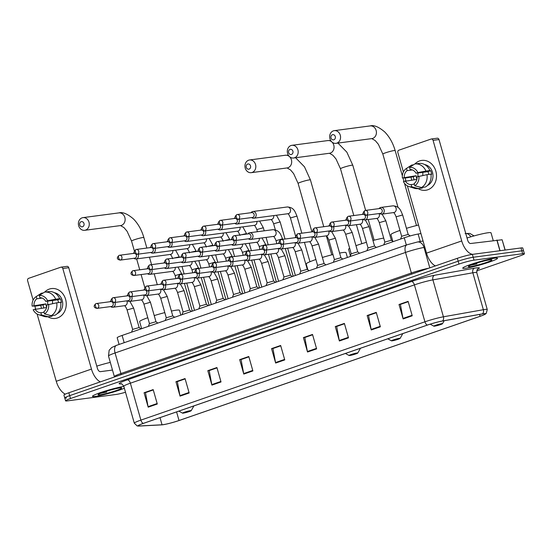 <?xml version="1.0" encoding="UTF-8"?>
<svg xmlns="http://www.w3.org/2000/svg" width="552" height="552" viewBox="0 0 552 552"><rect width="100%" height="100%" fill="white"/><g stroke="black" fill="none" stroke-linecap="round" stroke-linejoin="round"><path stroke-width="0.83" d="M119.101 344.455L117.19 337.748A11.295 1.021 -15.9 0 1 122.116 335.437L404.264 237.781A11.295 1.021 -15.9 0 1 418.126 234.034L420.934 233.537M476.68 270.901L519.466 256.093A11.295 1.021 164.1 0 0 524.4 253.782L522.758 248.007A11.295 1.021 164.1 0 0 520.998 247.952L472.367 254.368A11.295 1.021 164.1 0 0 457.332 258.308L68.862 392.762A11.295 1.021 164.1 0 0 63.935 395.073L64.756 397.957A11.295 1.021 164.1 0 0 66.509 398.013M524.4 253.782A11.295 1.021 164.1 0 0 522.64 253.72L474.009 260.144L473.188 257.26A11.295 1.021 164.1 0 0 458.153 261.193L69.683 395.646A11.295 1.021 164.1 0 0 64.756 397.957A11.295 1.021 164.1 0 1 69.683 395.646L458.153 261.193A11.295 1.021 164.1 0 1 473.188 257.26L521.819 250.836L473.188 257.26L472.367 254.368M523.579 250.898A11.295 1.021 164.1 0 0 521.819 250.836A11.295 1.021 164.1 0 1 523.579 250.898M494.689 258.191A18.071 1.635 164.1 0 0 474.955 263.069A18.071 1.635 164.1 0 0 462.735 268.182A18.071 1.635 164.1 0 0 465.55 268.279A18.071 1.635 164.1 0 0 485.284 263.401A18.071 1.635 164.1 0 0 497.497 258.281A18.071 1.635 164.1 0 0 494.689 258.191A18.071 1.635 164.1 0 0 474.955 263.069A18.071 1.635 164.1 0 0 462.735 268.182A18.071 1.635 164.1 0 0 465.55 268.279A18.071 1.635 164.1 0 0 485.284 263.401A18.071 1.635 164.1 0 0 497.497 258.281A18.071 1.635 164.1 0 0 494.689 258.191M123.834 386.428A18.071 1.635 164.1 0 0 104.204 391.375A18.071 1.635 164.1 0 0 92.481 396.336A18.071 1.635 164.1 0 0 95.289 396.426A18.071 1.635 164.1 0 0 124.352 388.235A18.071 1.635 164.1 0 1 95.289 396.426A18.071 1.635 164.1 0 1 92.481 396.336A18.071 1.635 164.1 0 1 104.204 391.375A18.071 1.635 164.1 0 1 123.834 386.428M483.476 313.764A12.047 1.09 -15.9 0 1 485.353 313.826A12.047 1.09 -15.9 0 1 480.095 316.289L179.027 420.493A12.047 1.09 -15.9 0 1 162.04 424.785L139.118 425.985A12.047 1.09 -15.9 0 1 138.193 425.833A12.047 1.09 -15.9 0 1 143.451 423.37L427.503 325.052A12.047 1.09 -15.9 0 1 442.29 321.057L482.234 313.964A12.047 1.09 -15.9 0 1 483.476 313.764M483.724 313.681A12.351 1.118 164.1 0 0 482.441 313.881L442.504 320.974A12.351 1.118 164.1 0 0 427.345 325.073L143.299 423.391A12.351 1.118 164.1 0 0 138.593 426.082A12.351 1.118 164.1 0 0 138.849 426.075L161.777 424.867A12.351 1.118 164.1 0 0 179.186 420.472L480.254 316.268A12.351 1.118 164.1 0 0 485.146 314.247A12.351 1.118 164.1 0 0 483.724 313.681M474.009 260.144A11.295 1.021 164.1 0 0 458.974 264.077L70.504 398.53A11.295 1.021 164.1 0 0 65.578 400.842A11.295 1.021 164.1 0 0 67.33 400.897L115.961 394.48A11.295 1.021 164.1 0 0 125.504 392.265M211.92 385.11L207.814 370.682L216.922 367.535L221.028 381.956L211.92 385.11A3.008 1.573 70.9 0 1 211.802 384.606L220.883 381.46M180.055 396.136L175.95 381.715L185.051 378.562L189.163 392.989L180.055 396.136A3.008 1.573 70.9 0 1 179.938 395.632L189.019 392.493M148.191 407.169L144.079 392.741L153.187 389.595L157.292 404.016L148.191 407.169A3.008 1.573 70.9 0 1 148.074 406.665L157.154 403.519M307.519 352.017L303.414 337.596L312.522 334.443L316.627 348.871L307.519 352.017A3.008 1.573 70.9 0 1 307.402 351.514L316.489 348.374M339.39 340.991L335.278 326.57L344.386 323.417L348.491 337.838L339.39 340.991A3.008 1.573 70.9 0 1 339.273 340.487L348.353 337.341M371.254 329.965L367.149 315.537L376.25 312.384L380.362 326.812L371.254 329.965A3.008 1.573 70.9 0 1 371.137 329.454L380.218 326.315M403.126 318.932L399.013 304.511L408.121 301.357L412.227 315.778L403.126 318.932A3.008 1.573 70.9 0 1 403.001 318.428L412.089 315.282M243.791 374.077L239.678 359.656L248.786 356.502L252.892 370.93L243.791 374.077A3.008 1.573 70.9 0 1 243.673 373.573L252.754 370.433M275.655 363.05L271.549 348.629L280.651 345.476L284.763 359.897L275.655 363.05A3.008 1.573 70.9 0 1 275.538 362.547L284.618 359.4M209.401 370.509L217.005 367.839M177.537 381.536L185.141 378.872M145.673 392.569L153.277 389.898M305.001 337.417L312.604 334.753M336.872 326.391L344.476 323.727M368.736 315.358L376.34 312.694M400.607 304.331L408.204 301.668M241.272 359.476L248.876 356.813M273.137 348.45L280.74 345.787M271.549 348.629L273.13 348.415M280.747 345.814L272.929 348.519L275.538 362.547M239.678 359.656L241.265 359.449M248.883 356.84L241.065 359.552L243.673 373.573M399.013 304.511L400.593 304.297M408.218 301.696L400.4 304.4L403.001 318.428M367.149 315.537L368.729 315.33M376.347 312.729L368.529 315.433L371.137 329.454M335.278 326.57L336.865 326.356M344.482 323.755L336.665 326.46L339.273 340.487M303.414 337.596L304.994 337.389M312.618 334.788L304.801 337.493L307.402 351.514M144.079 392.741L145.659 392.534M153.284 389.933L145.466 392.638L148.074 406.665M175.95 381.715L177.53 381.508M185.148 378.9L177.33 381.611L179.938 395.632M207.814 370.682L209.394 370.475M217.012 367.873L209.201 370.578L211.802 384.606M493.219 240.527L491.032 232.834A18.823 1.704 164.1 0 0 488.099 232.744A18.823 1.704 164.1 0 0 467.033 237.981M470.532 265.243L476.956 263.918L474.092 263.939M490.01 259.813A12.275 1.111 164.1 0 0 477.128 262.959A12.275 1.111 164.1 0 0 468.337 266.485A12.275 1.111 164.1 0 0 470.221 266.657A12.275 1.111 164.1 0 0 484.132 263.187A12.275 1.111 164.1 0 0 491.846 259.785A12.275 1.111 164.1 0 0 490.01 259.813M476.956 263.918L472.305 264.574M419.589 160.929A15.056 12.772 82.5 0 1 435.838 171.148A15.056 12.772 82.5 0 1 427.807 189.771A15.056 12.772 82.5 0 1 418.168 188.612A15.056 12.772 82.5 0 0 425.668 190.281L425.668 190.281A15.056 12.772 82.5 0 0 427.807 189.771A15.056 12.772 82.5 0 0 436.149 172.403A15.056 12.772 82.5 0 0 421.728 160.418A15.056 12.772 82.5 0 0 419.589 160.929A15.056 12.772 82.5 0 0 414.918 163.978A15.056 12.772 82.5 0 1 419.589 160.929M472.664 254.334A15.056 7.859 -109.1 0 1 461.72 240.941L433.065 140.339A1.884 1.594 -97.5 0 0 431.036 139.063L398.861 150.192A1.884 1.594 -97.5 0 0 397.861 152.524L403.388 171.934M435.383 265.905A15.056 7.859 -109.1 0 1 426.517 253.126L407.355 185.865M411.716 180.062A15.056 12.772 82.5 0 1 411.04 177.075A15.056 12.772 82.5 0 0 411.716 180.062M405.92 180.828L405.092 177.923M436.963 138.276A1.884 1.594 82.5 0 1 438.999 139.552L467.654 240.161A3.767 1.966 70.9 0 0 470.656 243.501L502.12 239.761L505.183 250.042M418.706 163.482A12.427 10.536 82.5 0 1 418.913 163.447A12.427 10.536 82.5 0 1 429.925 170.54L425.971 171.058A12.427 10.536 82.5 0 0 414.959 163.972A12.427 10.536 82.5 0 0 414.752 163.999L409.549 167.346L410.184 169.561A7.528 6.389 82.5 0 1 416.015 173.231L427.876 171.672A7.528 6.389 -97.5 0 1 428.807 174.425M427 174.667L417.043 176.84A7.528 6.389 82.5 0 1 414.159 183.526L414.793 185.748L421.452 187.528L425.406 187.004A12.427 10.536 82.5 0 0 430.953 174.142L427 174.667A12.427 10.536 82.5 0 1 421.452 187.528M414.117 179.745A10.916 9.26 82.5 0 1 413.331 176.702L406.168 177.91L402.394 177.951A9.791 8.301 82.5 0 1 406.389 168.477A9.791 8.301 82.5 0 1 406.513 168.394L407.148 170.616L412.365 169.926M414.338 184.154L411.123 184.582L411.757 186.797L418.416 188.577L422.37 188.053L422.19 187.425M422.37 188.053A12.427 10.536 82.5 0 1 422.163 188.087A12.427 10.536 82.5 0 1 421.956 188.108M418.416 188.577A12.427 10.536 82.5 0 1 418.209 188.605A12.427 10.536 82.5 0 1 414.186 188.232L408.763 186.479A9.791 8.301 82.5 0 1 403.422 181.553L416.829 179.386M406.389 168.477L411.171 165.379A12.427 10.536 82.5 0 1 411.716 165.055L406.513 168.394M413.476 164.82L411.716 165.055M418.913 176.191A9.791 8.301 82.5 0 1 414.793 185.748M411.757 186.797A9.791 8.301 82.5 0 1 408.763 186.479M411.123 184.582A7.528 6.389 82.5 0 1 405.292 180.911M416.926 178.903A7.528 6.389 -97.5 0 1 416.125 175.736L402.394 177.951M404.264 177.302A7.528 6.389 82.5 0 1 407.148 170.616M424.667 164.572A10.916 9.26 82.5 0 1 432.878 174.135A10.916 9.26 82.5 0 1 427.427 185.506M430.988 174.404L431.698 174.308A10.916 9.26 82.5 0 0 430.67 170.699L428.69 170.961L429.925 170.54M409.549 167.346A9.791 8.301 82.5 0 1 417.885 172.59L416.015 173.231M425.971 171.058L417.885 172.59M418.023 176.502A7.528 6.389 82.5 0 1 418.119 172.955M422.901 175.439A9.412 7.983 82.5 0 1 422.935 172.321M430.67 170.699L427.876 171.672M416.125 175.736L413.331 176.702M332.421 134.736A2.636 2.236 -97.5 0 0 331.021 137.993A2.636 2.236 -97.5 0 0 333.863 139.78A2.636 2.236 -97.5 0 0 335.264 136.523A2.636 2.236 -97.5 0 0 332.421 134.736M336.865 143.127A6.403 5.43 82.5 0 1 335.954 143.341A6.403 5.43 82.5 0 1 329.827 138.248A6.403 5.43 82.5 0 1 333.373 130.865A6.403 5.43 82.5 0 1 334.284 130.651A6.403 5.43 82.5 0 1 340.411 135.744A6.403 5.43 82.5 0 1 336.865 143.127M434.521 326.17A4.519 0.407 164.1 0 0 439.261 325.011A4.519 0.407 164.1 0 0 442.497 323.713A4.519 0.407 164.1 0 0 441.807 323.651A4.519 0.407 164.1 0 0 436.687 324.928A4.519 0.407 164.1 0 0 433.844 326.177A4.519 0.407 164.1 0 0 434.521 326.17M418.513 225.03A20.707 1.877 164.1 0 0 406.438 228.335M399.986 230.425A20.707 1.877 164.1 0 0 390.926 234.669L392.831 241.355M290.055 149.399A2.636 2.236 -97.5 0 0 288.648 152.656A2.636 2.236 -97.5 0 0 291.49 154.443A2.636 2.236 -97.5 0 0 292.898 151.186A2.636 2.236 -97.5 0 0 290.055 149.399M294.499 157.789A6.403 5.43 82.5 0 1 293.588 158.003A6.403 5.43 82.5 0 1 287.461 152.911A6.403 5.43 82.5 0 1 291.007 145.528A6.403 5.43 82.5 0 1 291.911 145.314A6.403 5.43 82.5 0 1 298.039 150.406A6.403 5.43 82.5 0 1 294.499 157.789M392.155 340.832A4.519 0.407 164.1 0 0 396.895 339.673A4.519 0.407 164.1 0 0 400.131 338.376A4.519 0.407 164.1 0 0 399.434 338.314A4.519 0.407 164.1 0 0 394.314 339.59A4.519 0.407 164.1 0 0 391.478 340.839A4.519 0.407 164.1 0 0 392.155 340.832M383.702 238.098A20.707 1.877 164.1 0 0 372.959 240.493M366.424 242.293A20.707 1.877 164.1 0 0 355.964 245.674M349.671 248.324A20.707 1.877 164.1 0 0 348.56 249.332L350.41 255.817M247.689 164.061A2.636 2.236 -97.5 0 0 246.282 167.318A2.636 2.236 -97.5 0 0 249.124 169.112A2.636 2.236 -97.5 0 0 250.532 165.848A2.636 2.236 -97.5 0 0 247.689 164.061M252.133 172.452A6.403 5.43 82.5 0 1 251.222 172.672A6.403 5.43 82.5 0 1 245.095 167.58A6.403 5.43 82.5 0 1 248.635 160.197A6.403 5.43 82.5 0 1 249.545 159.976A6.403 5.43 82.5 0 1 255.673 165.069A6.403 5.43 82.5 0 1 252.133 172.452M349.789 355.495A4.519 0.407 164.1 0 0 354.529 354.336A4.519 0.407 164.1 0 0 357.765 353.038A4.519 0.407 164.1 0 0 357.068 352.976A4.519 0.407 164.1 0 0 351.948 354.253A4.519 0.407 164.1 0 0 349.112 355.509A4.519 0.407 164.1 0 0 349.789 355.495M347.394 257.467L346.021 252.65A20.707 1.877 164.1 0 0 342.799 252.547A20.707 1.877 164.1 0 0 339.597 253.078M332.973 254.548A20.707 1.877 164.1 0 0 322.375 257.46M315.916 259.523A20.707 1.877 164.1 0 0 306.194 263.994L307.83 269.749M81.13 221.711A2.636 2.236 -97.5 0 0 79.729 224.968A2.636 2.236 -97.5 0 0 82.572 226.755A2.636 2.236 -97.5 0 0 83.973 223.498A2.636 2.236 -97.5 0 0 81.13 221.711M85.574 230.101A6.403 5.43 82.5 0 1 84.663 230.315A6.403 5.43 82.5 0 1 78.536 225.223A6.403 5.43 82.5 0 1 82.082 217.84A6.403 5.43 82.5 0 1 82.993 217.626A6.403 5.43 82.5 0 1 89.12 222.718A6.403 5.43 82.5 0 1 85.574 230.101M183.23 413.144A4.519 0.407 164.1 0 0 187.97 411.985A4.519 0.407 164.1 0 0 191.206 410.688A4.519 0.407 164.1 0 0 190.516 410.626A4.519 0.407 164.1 0 0 185.396 411.902A4.519 0.407 164.1 0 0 182.553 413.151A4.519 0.407 164.1 0 0 183.23 413.144M180.835 315.116L179.462 310.293A20.707 1.877 164.1 0 0 176.24 310.19A20.707 1.877 164.1 0 0 171.403 311.052M164.8 312.604A20.707 1.877 164.1 0 0 154.222 315.592M147.784 317.717A20.707 1.877 164.1 0 0 139.635 321.643L141.643 328.681M251.657 217.557L251.74 217.626A3.388 2.877 -97.5 0 0 253.754 218.233A3.388 2.877 -97.5 0 0 254.23 218.116A3.388 2.877 -97.5 0 0 256.038 213.928A3.388 2.877 -97.5 0 0 252.864 211.513A3.388 2.877 -97.5 0 0 252.381 211.63A3.388 2.877 -97.5 0 0 251.077 212.623L251.015 212.706M237.933 219.372L252.443 217.453A2.449 2.077 -97.5 0 0 252.788 217.371A2.449 2.077 -97.5 0 0 254.092 214.348A2.449 2.077 -97.5 0 0 251.802 212.603L237.291 214.521A2.449 2.077 -97.5 0 0 236.946 214.604A2.449 1.276 -109.1 0 0 236.815 214.631A2.449 1.276 -109.1 0 0 236.325 217.115A2.449 1.276 70.9 0 0 238.278 219.289A2.449 2.077 -97.5 0 0 239.637 216.467A2.449 2.077 -97.5 0 0 237.291 214.521L236.815 214.631C233.565 217.481 235.345 218.902 237.933 219.372A2.449 2.077 -97.5 0 0 238.278 219.289M234.841 223.381L234.924 223.443A3.388 2.877 -97.5 0 0 236.939 224.05A3.388 2.877 -97.5 0 0 237.422 223.939A3.388 2.877 -97.5 0 0 239.23 219.744A3.388 2.877 -97.5 0 0 239.037 219.227M235.249 217.585A3.388 2.877 -97.5 0 0 234.262 218.44L234.2 218.53M221.469 225.106A2.449 2.077 -97.5 0 0 222.822 222.283A2.449 2.077 -97.5 0 0 220.476 220.338L220 220.455A2.449 1.276 -109.1 0 0 219.517 222.932A2.449 1.276 70.9 0 0 221.469 225.106A2.449 2.077 -97.5 0 1 221.117 225.188L235.628 223.277A2.449 2.077 -97.5 0 0 235.98 223.194A2.449 2.077 -97.5 0 0 237.284 220.165A2.449 2.077 -97.5 0 0 236.836 219.268M235.704 218.475A2.449 2.077 -97.5 0 0 234.986 218.419L220.476 220.338A2.449 2.077 -97.5 0 0 220.131 220.42A2.449 1.276 -109.1 0 0 220 220.455C216.75 223.298 218.53 224.719 221.117 225.188M218.026 229.197L218.109 229.266A3.388 2.877 -97.5 0 0 220.124 229.873A3.388 2.877 -97.5 0 0 220.607 229.756A3.388 2.877 -97.5 0 0 222.415 225.568A3.388 2.877 -97.5 0 0 222.221 225.043M218.44 223.401A3.388 2.877 -97.5 0 0 217.453 224.264L217.391 224.347M204.654 230.929A2.449 2.077 -97.5 0 0 206.006 228.107A2.449 2.077 -97.5 0 0 203.667 226.154L203.184 226.272A2.449 1.276 -109.1 0 0 202.701 228.756A2.449 1.276 70.9 0 0 204.654 230.929A2.449 2.077 -97.5 0 1 204.309 231.012L218.813 229.094A2.449 2.077 -97.5 0 0 219.165 229.011A2.449 2.077 -97.5 0 0 220.469 225.989A2.449 2.077 -97.5 0 0 220.02 225.085M218.889 224.291A2.449 2.077 -97.5 0 0 218.178 224.243L203.667 226.154A2.449 2.077 -97.5 0 0 203.315 226.237A2.449 1.276 -109.1 0 0 203.184 226.272C199.934 229.121 201.715 230.536 204.309 231.012M201.218 235.021L201.301 235.083A3.388 2.877 -97.5 0 0 203.315 235.69A3.388 2.877 -97.5 0 0 203.792 235.573A3.388 2.877 -97.5 0 0 205.599 231.385A3.388 2.877 -97.5 0 0 205.413 230.867M201.625 229.225A3.388 2.877 -97.5 0 0 200.638 230.08L200.576 230.163M187.839 236.746A2.449 2.077 -97.5 0 0 189.198 233.924A2.449 2.077 -97.5 0 0 186.852 231.978L186.369 232.088A2.449 1.276 -109.1 0 0 185.886 234.572A2.449 1.276 70.9 0 0 187.839 236.746A2.449 2.077 -97.5 0 1 187.494 236.829L202.004 234.91A2.449 2.077 -97.5 0 0 202.349 234.835A2.449 2.077 -97.5 0 0 203.653 231.805A2.449 2.077 -97.5 0 0 203.205 230.902M202.073 230.115A2.449 2.077 -97.5 0 0 201.363 230.06L186.852 231.978A2.449 2.077 -97.5 0 0 186.507 232.061A2.449 1.276 -109.1 0 0 186.369 232.088C183.119 234.938 184.906 236.359 187.494 236.829M184.402 240.838L184.485 240.907A3.388 2.877 -97.5 0 0 186.5 241.507A3.388 2.877 -97.5 0 0 186.976 241.397A3.388 2.877 -97.5 0 0 188.784 237.208A3.388 2.877 -97.5 0 0 188.598 236.684M184.81 235.042A3.388 2.877 -97.5 0 0 183.823 235.897L183.761 235.987M171.023 242.563A2.449 2.077 -97.5 0 0 172.383 239.74A2.449 2.077 -97.5 0 0 170.037 237.795L169.561 237.912A2.449 1.276 -109.1 0 0 169.071 240.389A2.449 1.276 70.9 0 0 171.023 242.563A2.449 2.077 -97.5 0 1 170.678 242.645L185.189 240.734A2.449 2.077 -97.5 0 0 185.534 240.651A2.449 2.077 -97.5 0 0 186.845 237.622A2.449 2.077 -97.5 0 0 186.397 236.725M185.258 235.932A2.449 2.077 -97.5 0 0 184.547 235.883L170.037 237.795A2.449 2.077 -97.5 0 0 169.692 237.877A2.449 1.276 -109.1 0 0 169.561 237.912C166.311 240.762 168.091 242.176 170.678 242.645M167.587 246.654L167.67 246.723A3.388 2.877 -97.5 0 0 169.685 247.33A3.388 2.877 -97.5 0 0 170.168 247.213A3.388 2.877 -97.5 0 0 171.976 243.025A3.388 2.877 -97.5 0 0 171.782 242.5M167.994 240.858A3.388 2.877 -97.5 0 0 167.008 241.721L166.945 241.804M154.215 248.386A2.449 2.077 -97.5 0 0 155.567 245.564A2.449 2.077 -97.5 0 0 153.228 243.618L152.745 243.729A2.449 1.276 -109.1 0 0 152.262 246.213A2.449 1.276 70.9 0 0 154.215 248.386A2.449 2.077 -97.5 0 1 153.863 248.469L168.374 246.551A2.449 2.077 -97.5 0 0 168.726 246.468A2.449 2.077 -97.5 0 0 170.03 243.446A2.449 2.077 -97.5 0 0 169.581 242.542M168.45 241.748A2.449 2.077 -97.5 0 0 167.732 241.7L153.228 243.618A2.449 2.077 -97.5 0 0 152.876 243.701A2.449 1.276 -109.1 0 0 152.745 243.729C149.495 246.578 151.276 247.993 153.863 248.469M150.779 252.478L150.855 252.54A3.388 2.877 -97.5 0 0 152.869 253.147A3.388 2.877 -97.5 0 0 153.352 253.037A3.388 2.877 -97.5 0 0 155.16 248.842A3.388 2.877 -97.5 0 0 154.967 248.324M151.186 246.682A3.388 2.877 -97.5 0 0 150.199 247.537L150.137 247.62M137.4 254.203A2.449 2.077 -97.5 0 0 138.752 251.381A2.449 2.077 -97.5 0 0 136.413 249.435L135.93 249.545A2.449 1.276 -109.1 0 0 135.447 252.029A2.449 1.276 70.9 0 0 137.4 254.203A2.449 2.077 -97.5 0 1 137.055 254.286L151.565 252.374A2.449 2.077 -97.5 0 0 151.91 252.292A2.449 2.077 -97.5 0 0 153.214 249.262A2.449 2.077 -97.5 0 0 152.766 248.359M151.634 247.572A2.449 2.077 -97.5 0 0 150.924 247.517L136.413 249.435A2.449 2.077 -97.5 0 0 136.061 249.518A2.449 1.276 -109.1 0 0 135.93 249.545C132.68 252.395 134.46 253.816 137.055 254.286M133.963 258.295L134.046 258.364A3.388 2.877 -97.5 0 0 136.061 258.971A3.388 2.877 -97.5 0 0 136.537 258.853A3.388 2.877 -97.5 0 0 138.345 254.665A3.388 2.877 -97.5 0 0 138.159 254.141M134.371 252.499A3.388 2.877 -97.5 0 0 133.384 253.354L133.322 253.444M120.584 260.026A2.449 2.077 -97.5 0 0 121.944 257.204A2.449 2.077 -97.5 0 0 119.598 255.252L119.122 255.369A2.449 1.276 -109.1 0 0 118.632 257.853A2.449 1.276 70.9 0 0 120.584 260.026A2.449 2.077 -97.5 0 1 120.239 260.109L134.75 258.191A2.449 2.077 -97.5 0 0 135.095 258.108A2.449 2.077 -97.5 0 0 136.399 255.079A2.449 2.077 -97.5 0 0 135.951 254.182M134.819 253.389A2.449 2.077 -97.5 0 0 134.108 253.34L119.598 255.252A2.449 2.077 -97.5 0 0 119.253 255.334A2.449 1.276 -109.1 0 0 119.122 255.369C115.865 258.219 117.652 259.633 120.239 260.109M248.469 238.788L248.552 238.85A3.388 2.877 -97.5 0 0 250.567 239.458A3.388 2.877 -97.5 0 0 252.85 235.152A3.388 2.877 -97.5 0 0 249.677 232.744A3.388 2.877 -97.5 0 0 247.889 233.848L247.827 233.938M234.745 240.596L249.256 238.685A2.449 2.077 -97.5 0 0 249.601 238.602A2.449 2.077 -97.5 0 0 250.905 235.573A2.449 2.077 -97.5 0 0 248.614 233.834L234.103 235.745A2.449 2.077 -97.5 0 0 233.758 235.828A2.449 1.276 -109.1 0 0 233.62 235.863A2.449 1.276 -109.1 0 0 233.137 238.34A2.449 1.276 70.9 0 0 235.09 240.513A2.449 2.077 -97.5 0 0 236.449 237.691A2.449 2.077 -97.5 0 0 234.103 235.745L233.62 235.863C230.37 238.705 232.157 240.127 234.745 240.596A2.449 2.077 -97.5 0 0 235.09 240.513M231.654 244.605L231.737 244.674A3.388 2.877 -97.5 0 0 233.751 245.281A3.388 2.877 -97.5 0 0 236.035 240.976A3.388 2.877 -97.5 0 0 235.849 240.451M218.281 246.337A2.449 2.077 -97.5 0 0 219.634 243.515A2.449 2.077 -97.5 0 0 217.288 241.562L216.812 241.679A2.449 1.276 -109.1 0 0 216.329 244.163A2.449 1.276 70.9 0 0 218.281 246.337A2.449 2.077 -97.5 0 1 217.93 246.42L232.44 244.501A2.449 2.077 -97.5 0 0 232.785 244.419A2.449 2.077 -97.5 0 0 234.096 241.397A2.449 2.077 -97.5 0 0 233.648 240.493M232.061 238.809A3.388 2.877 -97.5 0 0 231.074 239.672L231.012 239.754M232.516 239.699A2.449 2.077 -97.5 0 0 231.799 239.651L217.288 241.562A2.449 2.077 -97.5 0 0 216.943 241.645A2.449 1.276 -109.1 0 0 216.812 241.679C213.562 244.529 215.342 245.944 217.93 246.42M214.838 250.429L214.921 250.491A3.388 2.877 -97.5 0 0 216.936 251.098A3.388 2.877 -97.5 0 0 219.227 246.792A3.388 2.877 -97.5 0 0 219.034 246.275M201.466 252.154A2.449 2.077 -97.5 0 0 202.819 249.332A2.449 2.077 -97.5 0 0 200.48 247.386L199.996 247.496A2.449 1.276 -109.1 0 0 199.513 249.98A2.449 1.276 70.9 0 0 201.466 252.154A2.449 2.077 -97.5 0 1 201.114 252.236L215.625 250.325A2.449 2.077 -97.5 0 0 215.977 250.242A2.449 2.077 -97.5 0 0 217.281 247.213A2.449 2.077 -97.5 0 0 216.832 246.309M215.245 244.633A3.388 2.877 -97.5 0 0 214.259 245.488L214.197 245.571M215.701 245.523A2.449 2.077 -97.5 0 0 214.99 245.467L200.48 247.386A2.449 2.077 -97.5 0 0 200.128 247.468A2.449 1.276 -109.1 0 0 199.996 247.496C196.747 250.346 198.527 251.767 201.114 252.236M198.03 256.245L198.106 256.314A3.388 2.877 -97.5 0 0 200.121 256.915A3.388 2.877 -97.5 0 0 202.411 252.616A3.388 2.877 -97.5 0 0 202.218 252.091M184.651 257.977A2.449 2.077 -97.5 0 0 186.003 255.148A2.449 2.077 -97.5 0 0 183.664 253.202L183.181 253.32A2.449 1.276 -109.1 0 0 182.698 255.797A2.449 1.276 70.9 0 0 184.651 257.977A2.449 2.077 -97.5 0 1 184.306 258.053L198.817 256.142A2.449 2.077 -97.5 0 0 199.162 256.059A2.449 2.077 -97.5 0 0 200.466 253.03A2.449 2.077 -97.5 0 0 200.017 252.133M198.437 250.449A3.388 2.877 -97.5 0 0 197.45 251.305L197.388 251.395M198.886 251.339A2.449 2.077 -97.5 0 0 198.175 251.291L183.664 253.202A2.449 2.077 -97.5 0 0 183.319 253.285A2.449 1.276 -109.1 0 0 183.181 253.32C179.931 256.169 181.718 257.584 184.306 258.053M181.215 262.062L181.297 262.131A3.388 2.877 -97.5 0 0 183.312 262.738A3.388 2.877 -97.5 0 0 185.596 258.433A3.388 2.877 -97.5 0 0 185.41 257.908M167.836 263.794A2.449 2.077 -97.5 0 0 169.195 260.972A2.449 2.077 -97.5 0 0 166.849 259.026L166.373 259.136A2.449 1.276 -109.1 0 0 165.883 261.62A2.449 1.276 70.9 0 0 167.836 263.794A2.449 2.077 -97.5 0 1 167.491 263.877L182.001 261.958A2.449 2.077 -97.5 0 0 182.346 261.876A2.449 2.077 -97.5 0 0 183.65 258.853A2.449 2.077 -97.5 0 0 183.209 257.95M181.622 256.266A3.388 2.877 -97.5 0 0 180.635 257.128L180.573 257.211M182.07 257.156A2.449 2.077 -97.5 0 0 181.36 257.108L166.849 259.026A2.449 2.077 -97.5 0 0 166.504 259.109A2.449 1.276 -109.1 0 0 166.373 259.136C163.116 261.986 164.903 263.407 167.491 263.877M164.399 267.886L164.482 267.948A3.388 2.877 -97.5 0 0 166.497 268.555A3.388 2.877 -97.5 0 0 168.788 264.249A3.388 2.877 -97.5 0 0 168.595 263.732M151.027 269.611A2.449 2.077 -97.5 0 0 152.38 266.788A2.449 2.077 -97.5 0 0 150.034 264.843L149.557 264.953A2.449 1.276 -109.1 0 0 149.075 267.437A2.449 1.276 70.9 0 0 151.027 269.611A2.449 2.077 -97.5 0 1 150.675 269.693L165.186 267.782A2.449 2.077 -97.5 0 0 165.538 267.699A2.449 2.077 -97.5 0 0 166.842 264.67A2.449 2.077 -97.5 0 0 166.393 263.766M164.806 262.09A3.388 2.877 -97.5 0 0 163.82 262.945L163.758 263.035M165.262 262.98A2.449 2.077 -97.5 0 0 164.544 262.924L150.034 264.843A2.449 2.077 -97.5 0 0 149.689 264.925A2.449 1.276 -109.1 0 0 149.557 264.953C146.308 267.803 148.088 269.224 150.675 269.693M147.584 273.702L147.667 273.771A3.388 2.877 -97.5 0 0 149.682 274.378A3.388 2.877 -97.5 0 0 151.972 270.073A3.388 2.877 -97.5 0 0 151.779 269.548M134.212 275.434A2.449 2.077 -97.5 0 0 135.564 272.612A2.449 2.077 -97.5 0 0 133.225 270.659L132.742 270.777A2.449 1.276 -109.1 0 0 132.259 273.261A2.449 1.276 70.9 0 0 134.212 275.434A2.449 2.077 -97.5 0 1 133.867 275.517L148.371 273.599A2.449 2.077 -97.5 0 0 148.723 273.516A2.449 2.077 -97.5 0 0 150.027 270.487A2.449 2.077 -97.5 0 0 149.578 269.59M147.991 267.906A3.388 2.877 -97.5 0 0 147.005 268.769L146.949 268.852M148.447 268.796A2.449 2.077 -97.5 0 0 147.736 268.748L133.225 270.659A2.449 2.077 -97.5 0 0 132.873 270.742A2.449 1.276 -109.1 0 0 132.742 270.777C129.492 273.626 131.272 275.041 133.867 275.517M402.629 214.963L408.169 234.421L401.656 236.29L396.108 216.819L402.629 214.963C400.662 210.574 399.793 206.22 392.914 205.841L380.935 207.421A3.388 2.877 -97.5 0 0 379.148 208.532L379.086 208.615M379.728 213.465L379.81 213.534A3.388 2.877 -97.5 0 0 381.825 214.142A3.388 2.877 -97.5 0 0 384.109 209.836A3.388 2.877 -97.5 0 0 380.935 207.421M366.066 215.273L380.514 213.362A2.449 2.077 -97.5 0 0 380.859 213.279A2.449 2.077 -97.5 0 0 382.163 210.257A2.449 2.077 -97.5 0 0 379.873 208.511L365.424 210.415A2.449 2.077 -97.5 0 0 365.072 210.498A2.449 1.276 -109.1 0 0 364.941 210.533A2.449 1.276 -109.1 0 0 364.458 213.017A2.449 1.276 70.9 0 0 366.411 215.19A2.449 2.077 -97.5 0 0 367.763 212.368A2.449 2.077 -97.5 0 0 365.424 210.415L364.941 210.533C361.691 213.382 363.471 214.797 366.066 215.273A2.449 2.077 -97.5 0 0 366.411 215.19M382.094 214.107L385.813 220.779L391.354 240.244L384.841 242.107M362.912 219.289L362.995 219.351A3.388 2.877 -97.5 0 0 365.01 219.958A3.388 2.877 -97.5 0 0 367.301 215.653A3.388 2.877 -97.5 0 0 367.108 215.135M349.595 221.007A2.449 2.077 -97.5 0 0 350.955 218.185A2.449 2.077 -97.5 0 0 348.609 216.239L348.126 216.349A2.449 1.276 -109.1 0 0 347.643 218.833A2.449 1.276 70.9 0 0 349.595 221.007A2.449 2.077 -97.5 0 1 349.25 221.09L363.699 219.185A2.449 2.077 -97.5 0 0 364.051 219.103A2.449 2.077 -97.5 0 0 365.355 216.073A2.449 2.077 -97.5 0 0 364.872 215.135M363.375 213.465A3.388 2.877 -97.5 0 0 362.333 214.348L362.271 214.431M363.858 214.411A2.449 2.077 -97.5 0 0 363.057 214.328L348.609 216.239A2.449 2.077 -97.5 0 0 348.264 216.322A2.449 1.276 -109.1 0 0 348.126 216.349C344.876 219.199 346.663 220.621 349.25 221.09M374.546 246.075L368.025 247.931L362.485 228.459L368.998 226.603L365.279 219.924M346.097 225.106L346.18 225.175A3.388 2.877 -97.5 0 0 348.195 225.782A3.388 2.877 -97.5 0 0 350.485 221.476A3.388 2.877 -97.5 0 0 350.292 220.952M332.78 226.831A2.449 2.077 -97.5 0 0 334.139 224.002A2.449 2.077 -97.5 0 0 331.793 222.056L331.317 222.173A2.449 1.276 -109.1 0 0 330.834 224.65A2.449 1.276 70.9 0 0 332.78 226.831A2.449 2.077 -97.5 0 1 332.435 226.906L346.884 225.002A2.449 2.077 -97.5 0 0 347.236 224.919A2.449 2.077 -97.5 0 0 348.54 221.89A2.449 2.077 -97.5 0 0 348.064 220.952M346.559 219.282A3.388 2.877 -97.5 0 0 345.524 220.172L345.462 220.255M347.049 220.227A2.449 2.077 -97.5 0 0 346.249 220.151L331.793 222.056A2.449 2.077 -97.5 0 0 331.448 222.139A2.449 1.276 -109.1 0 0 331.317 222.173C328.067 225.023 329.848 226.437 332.435 226.906M352.183 232.42L357.731 251.878L351.217 253.747L345.669 234.276L352.183 232.42L348.464 225.74M329.289 230.922L329.371 230.991A3.388 2.877 -97.5 0 0 331.379 231.598A3.388 2.877 -97.5 0 0 333.67 227.293A3.388 2.877 -97.5 0 0 333.484 226.768M315.972 232.647A2.449 2.077 -97.5 0 0 317.324 229.825A2.449 2.077 -97.5 0 0 314.985 227.879L314.502 227.99A2.449 1.276 -109.1 0 0 314.019 230.474A2.449 1.276 70.9 0 0 315.972 232.647A2.449 2.077 -97.5 0 1 315.62 232.73L330.075 230.819A2.449 2.077 -97.5 0 0 330.42 230.736A2.449 2.077 -97.5 0 0 331.724 227.714A2.449 2.077 -97.5 0 0 331.248 226.768M329.751 225.106A3.388 2.877 -97.5 0 0 328.709 225.989L328.647 226.072M330.234 226.044A2.449 2.077 -97.5 0 0 329.434 225.968L314.985 227.879A2.449 2.077 -97.5 0 0 314.633 227.962A2.449 1.276 -109.1 0 0 314.502 227.99C311.252 230.839 313.032 232.261 315.62 232.73M331.655 231.564L335.374 238.236L340.915 257.701L334.402 259.564M312.473 236.746L312.556 236.808A3.388 2.877 -97.5 0 0 314.571 237.415A3.388 2.877 -97.5 0 0 316.855 233.11A3.388 2.877 -97.5 0 0 316.669 232.592M299.156 238.464A2.449 2.077 -97.5 0 0 300.509 235.642A2.449 2.077 -97.5 0 0 298.17 233.696L297.687 233.806A2.449 1.276 -109.1 0 0 297.204 236.29A2.449 1.276 70.9 0 0 299.156 238.464A2.449 2.077 -97.5 0 1 298.811 238.547L313.26 236.642A2.449 2.077 -97.5 0 0 313.605 236.56A2.449 2.077 -97.5 0 0 314.909 233.53A2.449 2.077 -97.5 0 0 314.433 232.592M312.936 230.922A3.388 2.877 -97.5 0 0 311.894 231.805L298.114 183.416A6.403 0.58 -15.9 0 1 300.909 182.105A6.403 0.58 -15.9 0 1 309.43 179.876A6.403 0.58 -15.9 0 1 310.424 179.911L304.476 166.807L295.582 157.741M313.419 231.868A2.449 2.077 -97.5 0 0 312.618 231.792L298.17 233.696A2.449 2.077 -97.5 0 0 297.825 233.779A2.449 1.276 -109.1 0 0 297.687 233.806C294.437 236.656 296.217 238.078 298.811 238.547M324.107 263.532L317.586 265.388L312.039 245.916L318.559 244.06L314.84 237.381M295.658 242.563L295.741 242.632A3.388 2.877 -97.5 0 0 297.756 243.239A3.388 2.877 -97.5 0 0 300.046 238.933A3.388 2.877 -97.5 0 0 299.853 238.409M282.341 244.288A2.449 2.077 -97.5 0 0 283.7 241.465A2.449 2.077 -97.5 0 0 281.354 239.513L280.878 239.63A2.449 1.276 -109.1 0 0 280.388 242.114A2.449 1.276 70.9 0 0 282.341 244.288A2.449 2.077 -97.5 0 1 281.996 244.37L296.445 242.459A2.449 2.077 -97.5 0 0 296.797 242.376A2.449 2.077 -97.5 0 0 298.101 239.354A2.449 2.077 -97.5 0 0 297.618 238.409M296.12 236.739A3.388 2.877 -97.5 0 0 295.078 237.629L295.016 237.712M296.603 237.684A2.449 2.077 -97.5 0 0 295.803 237.608L281.354 239.513A2.449 2.077 -97.5 0 0 281.009 239.596A2.449 1.276 -109.1 0 0 280.878 239.63C277.621 242.48 279.409 243.894 281.996 244.37M301.744 249.877L307.291 269.341L300.778 271.204L295.23 251.733L301.744 249.877L298.025 243.204M278.843 248.386L278.926 248.448A3.388 2.877 -97.5 0 0 280.94 249.055A3.388 2.877 -97.5 0 0 283.231 244.75A3.388 2.877 -97.5 0 0 283.038 244.232M265.533 250.104A2.449 2.077 -97.5 0 0 266.885 247.282A2.449 2.077 -97.5 0 0 264.539 245.336L264.063 245.447A2.449 1.276 -109.1 0 0 263.58 247.931A2.449 1.276 70.9 0 0 265.533 250.104A2.449 2.077 -97.5 0 1 265.181 250.187L279.636 248.283A2.449 2.077 -97.5 0 0 279.981 248.2A2.449 2.077 -97.5 0 0 281.285 245.171A2.449 2.077 -97.5 0 0 280.809 244.232M279.305 242.563A3.388 2.877 -97.5 0 0 278.27 243.446L278.208 243.529M279.795 243.501A2.449 2.077 -97.5 0 0 278.995 243.425L264.539 245.336A2.449 2.077 -97.5 0 0 264.194 245.419A2.449 1.276 -109.1 0 0 264.063 245.447C260.813 248.297 262.593 249.718 265.181 250.187M281.216 249.021L284.929 255.693L290.476 275.158L283.963 277.028M262.034 254.203L262.117 254.272A3.388 2.877 -97.5 0 0 264.132 254.872A3.388 2.877 -97.5 0 0 266.416 250.573A3.388 2.877 -97.5 0 0 266.23 250.049M248.717 255.921A2.449 2.077 -97.5 0 0 250.07 253.099A2.449 2.077 -97.5 0 0 247.731 251.153L247.248 251.27A2.449 1.276 -109.1 0 0 246.765 253.747A2.449 1.276 70.9 0 0 248.717 255.921A2.449 2.077 -97.5 0 1 248.365 256.004L262.821 254.099A2.449 2.077 -97.5 0 0 263.166 254.017A2.449 2.077 -97.5 0 0 264.47 250.987A2.449 2.077 -97.5 0 0 263.994 250.049M262.497 248.379A3.388 2.877 -97.5 0 0 261.455 249.262L261.393 249.352M262.98 249.325A2.449 2.077 -97.5 0 0 262.179 249.249L247.731 251.153A2.449 2.077 -97.5 0 0 247.379 251.236A2.449 1.276 -109.1 0 0 247.248 251.27C243.998 254.113 245.778 255.535 248.365 256.004M273.668 280.989L267.147 282.845L261.6 263.373L268.12 261.517L264.401 254.838M245.219 260.02L245.302 260.089A3.388 2.877 -97.5 0 0 247.317 260.696A3.388 2.877 -97.5 0 0 249.601 256.39A3.388 2.877 -97.5 0 0 249.414 255.866M231.902 261.745A2.449 2.077 -97.5 0 0 233.254 258.922A2.449 2.077 -97.5 0 0 230.915 256.977L230.432 257.087A2.449 1.276 -109.1 0 0 229.949 259.571A2.449 1.276 70.9 0 0 231.902 261.745A2.449 2.077 -97.5 0 1 231.557 261.827L246.006 259.916A2.449 2.077 -97.5 0 0 246.351 259.833A2.449 2.077 -97.5 0 0 247.662 256.811A2.449 2.077 -97.5 0 0 247.179 255.866M245.681 254.203A3.388 2.877 -97.5 0 0 244.639 255.086L244.577 255.169M246.164 255.141A2.449 2.077 -97.5 0 0 245.364 255.065L230.915 256.977A2.449 2.077 -97.5 0 0 230.57 257.053A2.449 1.276 -109.1 0 0 230.432 257.087C227.182 259.937 228.97 261.351 231.557 261.827M251.305 267.334L256.846 286.798L250.332 288.661L244.784 269.19L251.305 267.334L247.586 260.661M228.404 265.843L228.487 265.905A3.388 2.877 -97.5 0 0 230.501 266.512A3.388 2.877 -97.5 0 0 232.792 262.207A3.388 2.877 -97.5 0 0 232.599 261.689M215.087 267.561A2.449 2.077 -97.5 0 0 216.446 264.739A2.449 2.077 -97.5 0 0 214.1 262.793L213.624 262.904A2.449 1.276 -109.1 0 0 213.134 265.388A2.449 1.276 70.9 0 0 215.087 267.561A2.449 2.077 -97.5 0 1 214.742 267.644L229.19 265.74A2.449 2.077 -97.5 0 0 229.542 265.657A2.449 2.077 -97.5 0 0 230.846 262.628A2.449 2.077 -97.5 0 0 230.363 261.689M228.866 260.02A3.388 2.877 -97.5 0 0 227.824 260.903L227.762 260.993M229.349 260.965A2.449 2.077 -97.5 0 0 228.556 260.882L214.1 262.793A2.449 2.077 -97.5 0 0 213.755 262.876A2.449 1.276 -109.1 0 0 213.624 262.904C210.374 265.753 212.154 267.175 214.742 267.644M230.77 266.478L234.49 273.157L240.037 292.615L233.524 294.485M211.595 271.66L211.671 271.729A3.388 2.877 -97.5 0 0 213.686 272.336A3.388 2.877 -97.5 0 0 215.977 268.03A3.388 2.877 -97.5 0 0 215.784 267.506M198.278 273.385A2.449 2.077 -97.5 0 0 199.631 270.563A2.449 2.077 -97.5 0 0 197.285 268.61L196.809 268.727A2.449 1.276 -109.1 0 0 196.326 271.211A2.449 1.276 70.9 0 0 198.278 273.385A2.449 2.077 -97.5 0 1 197.927 273.468L212.382 271.556A2.449 2.077 -97.5 0 0 212.727 271.474A2.449 2.077 -97.5 0 0 214.031 268.451A2.449 2.077 -97.5 0 0 213.555 267.506M212.058 265.836A3.388 2.877 -97.5 0 0 211.016 266.726L210.954 266.809M212.541 266.782A2.449 2.077 -97.5 0 0 211.74 266.706L197.285 268.61A2.449 2.077 -97.5 0 0 196.94 268.693A2.449 1.276 -109.1 0 0 196.809 268.727C193.559 271.577 195.339 272.992 197.927 273.468M223.222 298.446L216.708 300.302L211.161 280.83L217.681 278.974L213.962 272.295M194.78 277.483L194.863 277.546A3.388 2.877 -97.5 0 0 196.878 278.153A3.388 2.877 -97.5 0 0 199.162 273.847A3.388 2.877 -97.5 0 0 198.975 273.33M181.463 279.202A2.449 2.077 -97.5 0 0 182.815 276.38A2.449 2.077 -97.5 0 0 180.476 274.434L179.993 274.544A2.449 1.276 -109.1 0 0 179.51 277.028A2.449 1.276 70.9 0 0 181.463 279.202A2.449 2.077 -97.5 0 1 181.118 279.284L195.567 277.373A2.449 2.077 -97.5 0 0 195.912 277.297A2.449 2.077 -97.5 0 0 197.216 274.268A2.449 2.077 -97.5 0 0 196.74 273.323M195.242 271.66A3.388 2.877 -97.5 0 0 194.2 272.543L194.138 272.626M195.725 272.598A2.449 2.077 -97.5 0 0 194.925 272.522L180.476 274.434A2.449 2.077 -97.5 0 0 180.124 274.517A2.449 1.276 -109.1 0 0 179.993 274.544C176.743 277.394 178.524 278.815 181.118 279.284M200.866 284.791L206.407 304.255L199.893 306.118L194.345 286.647L200.866 284.791L197.147 278.118M177.965 283.3L178.048 283.369A3.388 2.877 -97.5 0 0 180.062 283.969A3.388 2.877 -97.5 0 0 182.346 279.671A3.388 2.877 -97.5 0 0 182.16 279.146M164.648 285.018A2.449 2.077 -97.5 0 0 166.007 282.196A2.449 2.077 -97.5 0 0 163.661 280.25L163.178 280.368A2.449 1.276 -109.1 0 0 162.695 282.845A2.449 1.276 70.9 0 0 164.648 285.018A2.449 2.077 -97.5 0 1 164.303 285.101L178.751 283.197A2.449 2.077 -97.5 0 0 179.096 283.114A2.449 2.077 -97.5 0 0 180.407 280.085A2.449 2.077 -97.5 0 0 179.924 279.146M178.427 277.477A3.388 2.877 -97.5 0 0 177.385 278.36L177.323 278.45M178.91 278.422A2.449 2.077 -97.5 0 0 178.11 278.346L163.661 280.25A2.449 2.077 -97.5 0 0 163.316 280.333A2.449 1.276 -109.1 0 0 163.178 280.368C159.928 283.21 161.715 284.632 164.303 285.101M180.332 283.935L184.051 290.614L189.598 310.072L183.078 311.942M161.149 289.117L161.232 289.186A3.388 2.877 -97.5 0 0 163.247 289.793A3.388 2.877 -97.5 0 0 165.538 285.487A3.388 2.877 -97.5 0 0 165.345 284.963M147.832 290.842A2.449 2.077 -97.5 0 0 149.192 288.02A2.449 2.077 -97.5 0 0 146.846 286.067L146.37 286.184A2.449 1.276 -109.1 0 0 145.88 288.668A2.449 1.276 70.9 0 0 147.832 290.842A2.449 2.077 -97.5 0 1 147.487 290.925L161.936 289.013A2.449 2.077 -97.5 0 0 162.288 288.931A2.449 2.077 -97.5 0 0 163.592 285.908A2.449 2.077 -97.5 0 0 163.116 284.963M161.612 283.3A3.388 2.877 -97.5 0 0 160.57 284.183L160.515 284.266M162.095 284.239A2.449 2.077 -97.5 0 0 161.301 284.163L146.846 286.067A2.449 2.077 -97.5 0 0 146.501 286.15A2.449 1.276 -109.1 0 0 146.37 286.184C143.12 289.034 144.9 290.449 147.487 290.925M172.783 315.903L166.269 317.759L160.722 298.287L167.235 296.431L163.516 289.759M144.341 294.94L144.417 295.003A3.388 2.877 -97.5 0 0 146.432 295.61A3.388 2.877 -97.5 0 0 148.723 291.304A3.388 2.877 -97.5 0 0 148.536 290.787M131.024 296.659A2.449 2.077 -97.5 0 0 132.376 293.837A2.449 2.077 -97.5 0 0 130.037 291.891L129.554 292.001A2.449 1.276 -109.1 0 0 129.071 294.485A2.449 1.276 70.9 0 0 131.024 296.659A2.449 2.077 -97.5 0 1 130.672 296.741L145.128 294.837A2.449 2.077 -97.5 0 0 145.473 294.754A2.449 2.077 -97.5 0 0 146.777 291.725A2.449 2.077 -97.5 0 0 146.301 290.787M144.803 289.117A3.388 2.877 -97.5 0 0 143.761 290L143.699 290.083M145.286 290.062A2.449 2.077 -97.5 0 0 144.486 289.979L130.037 291.891A2.449 2.077 -97.5 0 0 129.685 291.973A2.449 1.276 -109.1 0 0 129.554 292.001C126.305 294.851 128.085 296.272 130.672 296.741M150.427 302.255L155.968 321.712L149.454 323.582L143.906 304.111L150.427 302.255L146.708 295.575M127.526 300.757L127.609 300.826A3.388 2.877 -97.5 0 0 129.623 301.433A3.388 2.877 -97.5 0 0 131.907 297.128A3.388 2.877 -97.5 0 0 131.721 296.603M114.209 302.482A2.449 2.077 -97.5 0 0 115.561 299.653A2.449 2.077 -97.5 0 0 113.222 297.707L112.739 297.825A2.449 1.276 -109.1 0 0 112.256 300.302A2.449 1.276 70.9 0 0 114.209 302.482A2.449 2.077 -97.5 0 1 113.864 302.558L128.312 300.654A2.449 2.077 -97.5 0 0 128.657 300.571A2.449 2.077 -97.5 0 0 129.961 297.542A2.449 2.077 -97.5 0 0 129.485 296.603M127.988 294.934A3.388 2.877 -97.5 0 0 126.946 295.817L126.884 295.906M128.471 295.879A2.449 2.077 -97.5 0 0 127.671 295.803L113.222 297.707A2.449 2.077 -97.5 0 0 112.87 297.79A2.449 1.276 -109.1 0 0 112.739 297.825C109.489 300.674 111.269 302.089 113.864 302.558M139.159 327.543L132.639 329.399M110.71 306.574L110.793 306.643A3.388 2.877 -97.5 0 0 112.808 307.25A3.388 2.877 -97.5 0 0 115.099 302.945A3.388 2.877 -97.5 0 0 114.906 302.42M97.394 308.299A2.449 2.077 -97.5 0 0 98.753 305.477A2.449 2.077 -97.5 0 0 96.407 303.531L95.931 303.641A2.449 1.276 -109.1 0 0 95.441 306.125A2.449 1.276 70.9 0 0 97.394 308.299A2.449 2.077 -97.5 0 1 97.048 308.382L111.497 306.47A2.449 2.077 -97.5 0 0 111.849 306.388A2.449 2.077 -97.5 0 0 113.153 303.365A2.449 2.077 -97.5 0 0 112.67 302.42M111.173 300.757A3.388 2.877 -97.5 0 0 110.131 301.64L110.069 301.723M111.656 301.696A2.449 2.077 -97.5 0 0 110.855 301.62L96.407 303.531A2.449 2.077 -97.5 0 0 96.062 303.614A2.449 1.276 -109.1 0 0 95.931 303.641C92.674 306.491 94.461 307.912 97.048 308.382M49.335 289.075A15.056 12.772 82.5 0 1 65.578 299.301A15.056 12.772 82.5 0 1 57.546 317.924A15.056 12.772 82.5 0 1 47.907 316.765A15.056 12.772 82.5 0 0 55.414 318.428L55.414 318.428A15.056 12.772 82.5 0 0 57.546 317.924A15.056 12.772 82.5 0 0 65.888 300.55A15.056 12.772 82.5 0 0 51.467 288.572A15.056 12.772 82.5 0 0 49.335 289.075A15.056 12.772 82.5 0 0 44.657 292.125A15.056 12.772 82.5 0 1 49.335 289.075M100.333 381.867A15.056 7.859 -109.1 0 1 91.46 369.095L62.804 268.486A1.884 1.594 -97.5 0 0 60.775 267.209L28.601 278.346A1.884 1.594 -97.5 0 0 27.6 280.671L33.127 300.081M65.308 394.135A15.056 7.859 -109.1 0 1 56.256 381.28L37.101 314.019M41.455 308.209A15.056 12.772 82.5 0 1 40.786 305.221A15.056 12.772 82.5 0 0 41.455 308.209M35.659 308.975L34.838 306.077M66.702 266.43A1.884 1.594 82.5 0 1 68.738 267.706L97.394 368.308A3.767 1.966 70.9 0 0 100.395 371.655L112.484 370.061M48.445 291.628A12.427 10.536 82.5 0 1 48.652 291.601A12.427 10.536 82.5 0 1 59.664 298.687L55.711 299.212A12.427 10.536 82.5 0 0 44.698 292.125A12.427 10.536 82.5 0 0 44.491 292.153L39.289 295.499L39.923 297.714A7.528 6.389 82.5 0 1 45.754 301.385L57.615 299.819A7.528 6.389 -97.5 0 1 58.553 302.579M56.739 302.813L46.782 304.994A7.528 6.389 82.5 0 1 43.898 311.68L44.533 313.895L51.191 315.675L55.145 315.157A12.427 10.536 82.5 0 0 60.692 302.296L56.739 302.813A12.427 10.536 82.5 0 1 51.191 315.675M43.856 307.892A10.916 9.26 82.5 0 1 43.07 304.856L35.908 306.063L32.133 306.098A9.791 8.301 82.5 0 1 36.128 296.631A9.791 8.301 82.5 0 1 36.253 296.548L36.887 298.763L42.104 298.08M44.077 312.308L40.862 312.729L41.497 314.95L48.155 316.724L52.109 316.206L51.929 315.578M52.109 316.206A12.427 10.536 82.5 0 1 51.902 316.234A12.427 10.536 82.5 0 1 51.695 316.262M48.155 316.724A12.427 10.536 82.5 0 1 47.948 316.758A12.427 10.536 82.5 0 1 43.925 316.379L38.502 314.633A9.791 8.301 82.5 0 1 33.161 309.707L46.568 307.54M36.128 296.631L40.91 293.533A12.427 10.536 82.5 0 1 41.455 293.202L36.253 296.548M43.215 292.974L41.455 293.202M48.652 304.345A9.791 8.301 82.5 0 1 44.533 313.895M41.497 314.95A9.791 8.301 82.5 0 1 38.502 314.633M40.862 312.729A7.528 6.389 82.5 0 1 35.031 309.058M46.672 307.057A7.528 6.389 -97.5 0 1 45.864 303.89L32.133 306.098M34.003 305.456A7.528 6.389 82.5 0 1 36.887 298.763M54.406 292.726A10.916 9.26 82.5 0 1 62.624 302.289A10.916 9.26 82.5 0 1 57.166 313.653M60.727 302.551L61.438 302.462A10.916 9.26 82.5 0 0 60.409 298.853L58.436 299.115L59.664 298.687M39.289 295.499A9.791 8.301 82.5 0 1 47.624 300.736L45.754 301.385M55.711 299.212L47.624 300.736M47.762 304.656A7.528 6.389 82.5 0 1 47.858 301.109M52.64 303.593A9.412 7.983 82.5 0 1 52.681 300.474M60.409 298.853L57.615 299.819M45.864 303.89L43.07 304.856M100.271 393.397L106.702 392.065L103.831 392.092M119.749 387.959A12.275 1.111 164.1 0 0 106.867 391.113A12.275 1.111 164.1 0 0 98.077 394.639A12.275 1.111 164.1 0 0 99.967 394.811A12.275 1.111 164.1 0 0 113.878 391.34A12.275 1.111 164.1 0 0 121.585 387.939A12.275 1.111 164.1 0 0 119.749 387.959M110.296 362.381A18.823 1.704 164.1 0 0 96.772 366.135M106.702 392.065L102.044 392.727M420.258 241.5L418.126 234.034M406.327 245.04L404.264 237.781M124.186 342.695L122.116 335.437M457.332 258.308L458.974 264.077M520.998 247.952L522.64 253.72M68.862 392.762L70.504 398.53M424.854 247.289L423.998 247.441L429.808 267.83M406.996 244.805A7.528 3.926 70.9 0 0 405.506 252.443L115.071 352.969A15.056 1.366 164.1 0 0 108.496 356.054L109.151 350.285L111.718 347.512L116.562 345.331L406.996 244.805L417.388 242.011A7.528 5.61 79.9 0 1 423.998 247.441A15.056 1.366 164.1 0 0 405.506 252.443L411.364 272.998A15.056 1.366 -15.9 0 1 428.711 268.21M116.562 345.331A7.528 3.926 70.9 0 0 115.071 352.969L120.922 373.525L411.364 272.998A1.884 0.98 -109.1 0 1 411.461 274.185M108.496 356.054L114.347 376.602A15.056 1.366 -15.9 0 1 120.922 373.525A1.884 0.98 -109.1 0 1 121.026 374.704M465.75 233.468A7.528 5.61 79.9 0 1 470.828 236.822M480.095 316.289L479.564 314.433M143.299 423.391A3.767 1.966 -109.1 0 1 140.884 420.113L424.93 321.802A15.056 1.366 -15.9 0 1 443.422 316.8L483.366 309.707A15.056 1.366 -15.9 0 1 484.918 309.465A15.056 1.366 -15.9 0 1 487.264 309.541L476.749 272.612A15.056 1.366 164.1 0 0 474.403 272.536A15.056 1.366 164.1 0 0 472.843 272.785L432.906 279.878A15.056 1.366 164.1 0 0 414.414 284.88L130.369 383.191A15.056 1.366 164.1 0 0 123.793 386.269C122.282 384.171 121.378 383.343 121.088 383.792L121.419 383.785M482.441 313.881A3.767 2.801 79.9 0 0 483.366 309.707L472.843 272.785A3.767 2.801 -100.1 0 1 474.465 268.189A18.823 1.704 -15.9 0 1 477.459 269.341M121.543 383.888L120.591 383.937A18.823 1.704 -15.9 0 1 127.367 379.845L411.412 281.534A3.767 1.966 70.9 0 1 414.414 284.88L424.93 321.802A3.767 1.966 70.9 0 0 427.345 325.073M138.593 426.082L137.172 425.923L134.308 423.198A15.056 1.366 -15.9 0 1 140.884 420.113L130.369 383.191A3.767 1.966 70.9 0 0 127.367 379.845M411.412 281.534A18.823 1.704 -15.9 0 1 434.521 275.282A3.767 2.801 -100.1 0 0 432.906 279.878L443.422 316.8A3.767 2.801 79.9 0 1 442.504 320.974M434.521 275.282L474.465 268.189M121.192 383.806A3.767 3.484 -93 0 0 120.591 383.937M139.118 425.985L138.897 425.212M162.04 424.785L160.004 417.636M179.027 420.493L176.585 411.902M426.517 253.126L461.72 240.941M499.905 250.739L496.862 240.044M438.999 139.552L433.065 140.339M497.014 240.03L500.057 250.718M505.052 250.056L502.12 239.761M398.068 207.517L382.846 154.084A6.403 0.58 -15.9 0 1 385.641 152.78A6.403 0.58 -15.9 0 1 394.162 150.544A6.403 0.58 -15.9 0 1 395.156 150.579C392.969 143.071 389.512 136.875 384.778 131.997C378.755 126.85 373.876 124.828 370.144 125.918L334.284 130.651M382.846 154.084L378.361 144.286L375.291 140.629L371.813 138.607A6.403 5.43 -97.5 0 0 372.724 138.393A6.403 5.43 -97.5 0 0 376.271 131.01A6.403 5.43 -97.5 0 0 370.144 125.918M353.811 215.549L340.48 168.753A6.403 0.58 -15.9 0 1 343.275 167.442A6.403 0.58 -15.9 0 1 351.796 165.214A6.403 0.58 -15.9 0 1 352.79 165.241L346.842 152.145L337.948 143.078M340.48 168.753L335.995 158.948L332.925 155.291L329.447 153.27A6.403 5.43 -97.5 0 0 330.358 153.056A6.403 5.43 -97.5 0 0 333.905 145.673A6.403 5.43 -97.5 0 0 327.771 140.581L291.911 145.314M298.114 183.416L293.63 173.618L290.552 169.954L287.081 167.939A6.403 5.43 -97.5 0 0 287.992 167.718A6.403 5.43 -97.5 0 0 291.532 160.335A6.403 5.43 -97.5 0 0 285.405 155.243L249.545 159.976M134.412 251.084L131.555 241.058A6.403 0.58 -15.9 0 1 134.35 239.754A6.403 0.58 -15.9 0 1 142.871 237.526A6.403 0.58 -15.9 0 1 143.865 237.553C141.678 230.046 138.221 223.85 133.487 218.971C127.464 213.824 122.585 211.802 118.852 212.893L82.993 217.626M131.555 241.058L127.07 231.26L124 227.603L120.522 225.582A6.403 5.43 -97.5 0 0 121.433 225.368A6.403 5.43 -97.5 0 0 124.98 217.985A6.403 5.43 -97.5 0 0 118.852 212.893M334.229 357.337L333.919 357.461A3.767 1.966 -109.1 0 1 333.746 357.503M253.754 218.233L288.13 213.693A3.388 2.877 -97.5 0 0 288.613 213.583A3.388 2.877 -97.5 0 0 288.779 213.514A3.388 2.877 -97.5 0 0 290.462 209.567A3.388 2.877 -97.5 0 0 287.24 206.979C294.119 207.352 294.989 211.706 296.955 216.094L290.435 217.95C289.42 215.363 288.53 213.941 287.764 213.679M317.414 363.154L317.103 363.278A3.767 1.966 -109.1 0 1 316.931 363.326M276.421 215.239L280.14 221.918L273.619 223.774C272.605 221.186 271.715 219.758 270.949 219.496M236.939 224.05L271.315 219.517A3.388 2.877 -97.5 0 0 271.798 219.399A3.388 2.877 -97.5 0 0 271.963 219.337A3.388 2.877 -97.5 0 0 273.695 215.597M300.598 368.977L300.288 369.102A3.767 1.966 -109.1 0 1 300.122 369.143M259.606 221.062L263.325 227.734L256.811 229.591C255.79 227.003 254.9 225.575 254.134 225.319M220.124 229.873L254.5 225.333A3.388 2.877 -97.5 0 0 254.983 225.216A3.388 2.877 -97.5 0 0 255.155 225.154A3.388 2.877 -97.5 0 0 256.88 221.421M283.79 374.794L283.473 374.918A3.767 1.966 -109.1 0 1 283.307 374.96M242.797 226.879L246.509 233.558L241.224 234.807M203.315 235.69L237.691 231.15A3.388 2.877 -97.5 0 0 238.167 231.04A3.388 2.877 -97.5 0 0 238.34 230.971A3.388 2.877 -97.5 0 0 240.065 227.238M266.975 380.618L266.664 380.735A3.767 1.966 -109.1 0 1 266.492 380.783M225.982 232.696L229.701 239.375L224.409 240.624M186.5 241.507L220.876 236.974A3.388 2.877 -97.5 0 0 221.359 236.856A3.388 2.877 -97.5 0 0 221.524 236.794A3.388 2.877 -97.5 0 0 223.256 233.061M250.159 386.434L249.849 386.559A3.767 1.966 -109.1 0 1 249.677 386.6M209.167 238.519L212.886 245.191L207.6 246.447M169.685 247.33L204.061 242.79A3.388 2.877 -97.5 0 0 204.544 242.68A3.388 2.877 -97.5 0 0 204.716 242.611A3.388 2.877 -97.5 0 0 206.441 238.878M233.344 392.251L233.034 392.375A3.767 1.966 -109.1 0 1 232.868 392.417M192.351 244.336L196.07 251.015L190.785 252.264M152.869 253.147L187.252 248.614A3.388 2.877 -97.5 0 0 187.728 248.497A3.388 2.877 -97.5 0 0 187.901 248.428A3.388 2.877 -97.5 0 0 189.626 244.695M216.536 398.075L216.225 398.199A3.767 1.966 -109.1 0 1 216.053 398.24M175.543 250.153L179.262 256.832L173.97 258.081M136.061 258.971L170.437 254.431A3.388 2.877 -97.5 0 0 170.92 254.313A3.388 2.877 -97.5 0 0 171.085 254.251A3.388 2.877 -97.5 0 0 172.81 250.518M250.567 239.458L273.709 236.401A3.388 2.877 -97.5 0 0 274.365 236.221A3.388 2.877 -97.5 0 0 276 232.102A3.388 2.877 -97.5 0 0 272.826 229.687C279.705 230.06 280.575 234.414 282.534 238.809L276.021 240.665C275 238.071 274.109 236.649 273.343 236.387M262.007 237.946L265.719 244.626L259.205 246.482C258.191 243.894 257.301 242.466 256.535 242.204M233.751 245.281L256.901 242.224A3.388 2.877 -97.5 0 0 257.549 242.045A3.388 2.877 -97.5 0 0 259.274 238.312M245.191 243.77L248.911 250.442L242.39 252.298C241.376 249.711 240.486 248.29 239.72 248.027M216.936 251.098L240.085 248.041A3.388 2.877 -97.5 0 0 240.734 247.862A3.388 2.877 -97.5 0 0 242.466 244.129M228.376 249.587L232.095 256.266L225.575 258.122C224.56 255.535 223.67 254.106 222.904 253.844M200.121 256.915L223.27 253.865A3.388 2.877 -97.5 0 0 223.926 253.685A3.388 2.877 -97.5 0 0 225.651 249.946M211.561 255.41L215.28 262.083L208.766 263.939C207.745 261.351 206.855 259.923 206.089 259.668M183.312 262.738L206.462 259.681A3.388 2.877 -97.5 0 0 207.11 259.502A3.388 2.877 -97.5 0 0 208.835 255.769M194.752 261.227L198.472 267.906L191.951 269.762C190.937 267.168 190.047 265.747 189.281 265.484M166.497 268.555L189.647 265.498A3.388 2.877 -97.5 0 0 190.295 265.319A3.388 2.877 -97.5 0 0 192.02 261.586M177.937 267.044L181.656 273.723L175.136 275.579C174.121 272.992 173.231 271.563 172.465 271.301M149.682 274.378L172.831 271.322A3.388 2.877 -97.5 0 0 173.48 271.142A3.388 2.877 -97.5 0 0 175.212 267.409M381.825 214.142L393.804 212.561A3.388 2.877 -97.5 0 0 394.452 212.382A3.388 2.877 -97.5 0 0 396.088 208.256A3.388 2.877 -97.5 0 0 392.914 205.841M385.813 220.779L379.293 222.635C378.279 220.048 377.389 218.62 376.623 218.364M365.01 219.958L376.988 218.378A3.388 2.877 -97.5 0 0 377.637 218.199A3.388 2.877 -97.5 0 0 379.279 214.072A3.388 2.877 -97.5 0 0 379.086 213.555M348.195 225.782L360.173 224.195A3.388 2.877 -97.5 0 0 360.829 224.015A3.388 2.877 -97.5 0 0 362.464 219.896A3.388 2.877 -97.5 0 0 362.271 219.372M331.379 231.598L343.365 230.018A3.388 2.877 -97.5 0 0 344.013 229.839A3.388 2.877 -97.5 0 0 345.649 225.713A3.388 2.877 -97.5 0 0 345.462 225.188M335.374 238.236L328.854 240.092C327.84 237.505 326.95 236.083 326.184 235.821M314.571 237.415L326.549 235.835A3.388 2.877 -97.5 0 0 327.198 235.656A3.388 2.877 -97.5 0 0 328.84 231.529A3.388 2.877 -97.5 0 0 328.647 231.012M297.756 243.239L309.734 241.659A3.388 2.877 -97.5 0 0 310.39 241.479A3.388 2.877 -97.5 0 0 312.025 237.353A3.388 2.877 -97.5 0 0 311.832 236.829M280.94 249.055L292.919 247.475A3.388 2.877 -97.5 0 0 293.574 247.296A3.388 2.877 -97.5 0 0 295.21 243.17A3.388 2.877 -97.5 0 0 295.023 242.645M284.929 255.693L278.415 257.556C277.401 254.962 276.511 253.54 275.745 253.278M264.132 254.872L276.11 253.292A3.388 2.877 -97.5 0 0 276.759 253.113A3.388 2.877 -97.5 0 0 278.394 248.987A3.388 2.877 -97.5 0 0 278.208 248.469M247.317 260.696L259.295 259.116A3.388 2.877 -97.5 0 0 259.944 258.936A3.388 2.877 -97.5 0 0 261.586 254.81A3.388 2.877 -97.5 0 0 261.393 254.286M230.501 266.512L242.48 264.932A3.388 2.877 -97.5 0 0 243.135 264.753A3.388 2.877 -97.5 0 0 244.771 260.627A3.388 2.877 -97.5 0 0 244.577 260.109M234.49 273.157L227.976 275.013C226.955 272.419 226.065 270.998 225.299 270.735M213.686 272.336L225.671 270.749A3.388 2.877 -97.5 0 0 226.32 270.57A3.388 2.877 -97.5 0 0 227.955 266.45A3.388 2.877 -97.5 0 0 227.769 265.926M196.878 278.153L208.856 276.573A3.388 2.877 -97.5 0 0 209.505 276.393A3.388 2.877 -97.5 0 0 211.14 272.267A3.388 2.877 -97.5 0 0 210.954 271.743M180.062 283.969L192.041 282.389A3.388 2.877 -97.5 0 0 192.689 282.21A3.388 2.877 -97.5 0 0 194.332 278.084A3.388 2.877 -97.5 0 0 194.138 277.566M184.051 290.614L177.537 292.47C176.516 289.883 175.626 288.454 174.86 288.192M163.247 289.793L175.225 288.213A3.388 2.877 -97.5 0 0 175.881 288.034A3.388 2.877 -97.5 0 0 177.516 283.907A3.388 2.877 -97.5 0 0 177.323 283.383M146.432 295.61L158.417 294.03A3.388 2.877 -97.5 0 0 159.066 293.85A3.388 2.877 -97.5 0 0 160.701 289.724A3.388 2.877 -97.5 0 0 160.515 289.207M129.623 301.433L141.602 299.846A3.388 2.877 -97.5 0 0 142.25 299.667A3.388 2.877 -97.5 0 0 143.886 295.548A3.388 2.877 -97.5 0 0 143.699 295.023M129.892 301.392L133.612 308.071L127.091 309.927C126.077 307.34 125.187 305.911 124.421 305.649M112.808 307.25L124.786 305.67A3.388 2.877 -97.5 0 0 125.435 305.491A3.388 2.877 -97.5 0 0 127.077 301.364A3.388 2.877 -97.5 0 0 126.884 300.84M56.256 381.28L91.46 369.095M68.738 267.706L62.804 268.486M465.115 233.53L469.876 233.427L474.058 235.904M114.347 376.602L114.409 376.995M417.388 242.011L423.067 241.003M485.146 314.247L486.257 313.384L487.264 309.541M65.578 400.842L64.756 397.957M134.308 423.198L123.793 386.269M477.735 269.086L477.735 269.079C477.404 268.596 477.073 269.769 476.749 272.612M431.298 138.994L437.232 138.214M418.209 188.605L422.163 188.087M414.959 163.972L418.913 163.447M371.813 138.607L335.954 143.341M416.505 225.526L404.485 183.319M403.933 181.38L402.953 177.944M402.353 175.833L395.156 150.579M442.497 323.713L444.181 320.719M433.844 326.177L430.194 324.169M330.717 140.525L327.771 140.581M329.447 153.27L293.588 158.003M374.139 240.189L368.253 219.53M365.652 210.388L352.79 165.241M400.131 338.376L402.815 333.594M391.478 340.839L387.78 338.804M361.829 243.694L356.419 224.692M288.344 155.188L285.405 155.243M287.081 167.939L251.222 172.672M331.773 254.851L326.384 235.939M323.755 226.72L310.424 179.911M357.765 353.038L360.449 348.264M349.112 355.509L345.414 353.466M120.522 225.582L84.663 230.315M157.292 284.694L154.187 273.778M151.579 264.636L149.461 257.197M146.86 248.055L143.865 237.553M191.206 410.688L193.897 405.906M182.553 413.151L178.855 411.116M147.253 296.176L147.073 295.527M144.845 287.716L141.098 274.558M139.746 269.804L136.634 258.888M309.955 261.738L304.435 242.356M301.827 233.213L296.955 216.094M295.831 236.905L290.435 217.95M287.24 206.979L252.864 211.513M295.396 275.462L287.62 248.172M285.018 239.03L280.14 221.918M275.372 229.922L273.619 223.774M278.581 281.285L270.804 253.996M268.203 244.853L266.085 237.408M264.208 230.826L263.325 227.734M257.411 231.723L256.811 229.591M261.765 287.102L253.996 259.813M251.388 250.67L249.269 243.232M246.661 234.089L246.509 233.558M237.325 231.136C238.091 231.398 238.982 232.82 239.996 235.414M244.95 292.919L237.181 265.636M234.572 256.494L232.454 249.049M229.853 239.906L229.701 239.375M220.51 236.953C221.276 237.215 222.166 238.643 223.18 241.231M228.142 298.742L220.365 271.453M217.764 262.31L215.639 254.872M213.037 245.73L212.886 245.191M203.695 242.776C204.461 243.039 205.351 244.46 206.365 247.048M211.326 304.559L203.55 277.27M200.949 268.127L198.83 260.689M196.222 251.546L196.07 251.015M186.88 248.593C187.645 248.855 188.536 250.277 189.557 252.871M194.511 310.383L186.742 283.093M184.133 273.951L182.015 266.506M179.414 257.363L179.262 256.832M170.071 254.417C170.837 254.672 171.727 256.1 172.741 258.688M293.195 276.228L285.294 248.483M282.686 239.34L282.534 238.809M276.883 243.708L276.021 240.665M272.826 229.687L249.677 232.744M276.38 282.044L268.479 254.299M265.871 245.157L265.719 244.626M260.075 249.525L259.205 246.482M259.571 287.861L251.664 260.123M249.062 250.981L248.911 250.442M243.26 255.341L242.39 252.298M242.756 293.685L234.848 265.94M232.247 256.797L232.095 256.266M226.444 261.165L225.575 258.122M225.94 299.501L218.04 271.757M215.432 262.614L215.28 262.083M209.629 266.982L208.766 263.939M209.125 305.325L201.225 277.58M198.623 268.438L198.472 267.906M192.82 272.805L191.951 269.762M192.317 311.142L184.409 283.397M181.808 274.254L181.656 273.723M176.005 278.622L175.136 275.579M408.163 234.414L410.177 235.939M393.438 212.541C394.204 212.803 395.094 214.231 396.108 216.819M401.656 236.27L400.579 239.057M391.347 240.237L393.183 241.617M383.764 244.881L384.841 242.087L379.293 222.635M376.367 247.441L374.532 246.054L368.998 226.603M359.807 224.181C360.573 224.443 361.463 225.865 362.485 228.459M368.032 247.903L366.949 250.698M357.717 251.871L359.552 253.258M342.999 229.998C343.758 230.26 344.655 231.688 345.669 234.276M351.217 253.727L350.134 256.514M340.908 257.694L342.737 259.074M333.325 262.338L334.402 259.543L328.854 240.092M325.928 264.898L324.093 263.511L318.559 244.06M309.368 241.638C310.134 241.9 311.024 243.322 312.039 245.916M317.593 265.367L316.51 268.155M307.278 269.328L309.113 270.715M292.553 247.462C293.319 247.717 294.209 249.145 295.23 251.733M300.778 271.184L299.695 273.971M290.462 275.151L292.298 276.538M282.886 279.795L283.963 277L278.415 257.556M275.482 282.355L273.654 280.968L268.12 261.517M258.929 259.095C259.695 259.357 260.585 260.785 261.6 263.373M267.147 282.824L266.071 285.612M256.839 286.792L258.674 288.172M242.114 264.919C242.88 265.174 243.77 266.602 244.784 269.19M250.339 288.641L249.256 291.435M240.023 292.608L241.859 293.995M232.44 297.252L233.524 294.457L227.976 275.013M225.043 299.812L223.208 298.425L217.681 278.974M208.49 276.552C209.256 276.814 210.146 278.243 211.161 280.83M216.708 300.281L215.632 303.069M206.4 304.249L208.235 305.629M191.675 282.376C192.441 282.638 193.331 284.059 194.345 286.647M199.893 306.098L198.817 308.892M189.584 310.065L191.42 311.452M182.001 314.709L183.085 311.921L177.537 292.47M174.605 317.269L172.769 315.889L167.235 296.431M158.051 294.016C158.81 294.271 159.7 295.7 160.722 298.287M166.269 317.738L165.186 320.526M155.961 321.706L157.789 323.092M141.236 299.833C142.002 300.095 142.892 301.516 143.906 304.111M149.454 323.555L148.378 326.349M139.152 327.529L133.612 308.071M139.145 327.522L140.981 328.909M131.562 332.166L132.639 329.378L127.091 309.927M61.044 267.147L66.971 266.368M47.948 316.758L51.902 316.234M44.698 292.125L48.652 291.601"/></g></svg>
